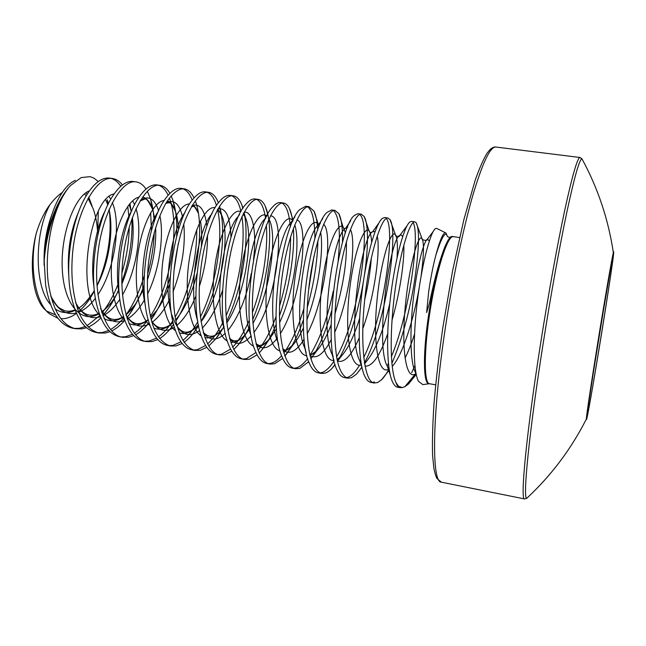 <?xml version="1.0" encoding="UTF-8"?>
<svg xmlns="http://www.w3.org/2000/svg" width="646" height="646" viewBox="0 0 646 646"><rect width="100%" height="100%" fill="white"/><g stroke="black" fill="none" stroke-linecap="round" stroke-linejoin="round"><path stroke-width="0.97" d="M528.444 496.726L526.781 498.276C522.614 499.277 528.896 433.942 542.923 344.996C550.65 295.795 559.735 245.593 567.051 211.169C574.52 176.657 579.478 159.207 581.941 158.811L583.031 160.814M586.56 419.407L586.285 419.197C586.592 414.433 591.356 382.521 597.566 344.019C604.713 299.647 612.004 257.592 613.345 252.667L613.652 251.746L613.676 252.562M613.175 255.364C612.626 255.453 606.101 292.525 598.923 336.76C591.744 380.995 586.366 417.243 586.996 416.605L587.327 415.612C590.638 402.797 614.669 254.08 613.199 255.348L613.175 255.364M590.904 387.64L607.733 284.062M447.202 236.17L446.095 233.182L445.126 232.818C442.817 233.384 439.716 240.853 435.832 255.218C433.167 265.433 430.785 277.505 428.694 291.451L426.635 312.535L429.396 303.386C434.879 277.11 440.33 257.592 445.748 244.85L446.895 242.452C448.962 238.463 450.755 236.444 452.289 236.396L453.201 236.638M447.064 242.121C448.736 238.931 450.205 237.058 451.481 236.493L453.04 236.638C447.42 236.161 436.728 269.293 430.325 309.418C423.857 349.543 423.8 383.353 429.428 383.716L435.662 384.838M445.587 232.835L436.672 228.377L435.428 228.636C430.825 231.349 422.621 260.588 417.8 297.701C412.931 334.878 412.988 371.498 418.535 381.358L422.791 384.612L423.405 384.523M415.984 373.315L404.816 386.736L408.514 383.982L415.863 373.856M411.712 372.685L414.885 365.507M399.785 387.657C398.267 387.382 397.007 385.694 395.998 382.61L398.501 386.219L401.109 387.705L397.774 387.293C395.901 386.946 394.238 385.347 392.792 382.489C386.591 370.521 386.001 332.722 390.846 294.519C395.651 256.284 404.485 225.769 409.919 221.941L411.518 221.392L414.902 221.877L416.161 222.749C419.706 229.346 419.206 248.492 414.659 280.186C409.669 311.792 402.078 339.513 391.88 363.343M395.998 382.61C389.651 369.391 389.813 328.087 395.239 289.069C400.762 249.348 409.814 221.635 414.708 221.861L414.902 221.877M413.069 222.652C420.255 232.875 409.556 313.964 391.395 356.624M388.416 363.367L387.164 365.911M389.021 369.06C386.445 373.832 383.926 377.425 381.455 379.84L377.724 382.521L374.276 383.021C364.045 382.545 359.887 342.227 364.861 298.395C369.569 254.104 381.511 216.749 387.794 218.001L389.958 219.519C399.075 232.31 385.492 325.867 364.401 362.85M374.422 381.915L372.661 382.44M374.276 383.021L370.933 382.416C368.575 381.98 366.516 379.905 364.74 376.19C358.377 363.004 357.521 326.464 362.245 289.917C366.928 253.345 375.956 223.702 382.174 218.55L384.451 217.524L388.012 218.017M386.243 218.501C395.796 227.844 384.225 316.823 363.698 357.521M359.588 365.135C355.671 371.628 351.868 375.633 348.186 377.159L346.119 377.66M361.857 367.17L356.495 374.139L351.448 377.749L347.718 378.193C343.002 376.594 339.449 370.32 337.05 359.354C334.103 341.25 333.934 319.56 336.526 294.301C341.322 249.267 354 212.978 361.203 214.189L364.191 216.499C368.672 224.219 368.373 248.322 364.417 275.075M347.718 378.193L344.423 377.595C341.532 377.062 339.029 374.454 336.905 369.754C321.821 341.702 339.263 224.921 354.573 215.344L357.9 213.713L361.453 214.214M359.733 214.512C371.595 223.193 359.354 318.494 336.598 356.891M334.111 360.985C330.066 367.194 326.117 371.022 322.265 372.451L319.899 372.936M363.536 280.639C358.659 310.468 348.259 344.811 337.446 361.243M335.08 364.683L331.996 368.382C329.848 370.651 327.675 372.209 325.487 373.041L321.49 373.428C316.362 371.733 312.47 365.41 309.805 354.452C306.422 336.493 306.043 314.715 308.683 289.125C313.471 245.117 326.763 209.094 334.935 210.426L338.867 213.689C341.556 219.018 342.768 228.644 342.477 242.573M321.49 373.428L318.236 372.831C314.739 372.193 311.76 368.963 309.289 363.157C294.35 333.134 310.766 224.566 327.118 212.34L331.673 209.958L335.217 210.451M333.538 210.628C339.207 216.249 340.757 232.826 338.181 260.37M333.328 290.966C327.619 317.889 319.843 339.328 309.991 355.268M307.657 358.578C303.919 363.536 300.253 366.605 296.651 367.8L294.003 368.26M340.563 266.62L337.632 285.056M331.6 310.92C325.786 331.689 318.898 347.685 310.944 358.91M308.707 361.703L299.841 368.382L295.577 368.713C282.859 367.154 276.189 328.959 281.099 284.902C285.831 240.974 299.962 205.266 308.982 206.704L313.972 211.089C315.983 215.255 317.234 221.578 317.727 230.065M295.577 368.713L292.355 368.131C288.213 367.364 284.725 363.456 281.882 356.414C267.299 324.785 282.665 224.186 299.792 209.546L305.76 206.244L309.297 206.736M307.641 206.833C312.462 210.297 314.868 220.916 314.877 238.689M313.94 256.357L308.562 290.232M303.644 309.256C298.064 327.934 291.459 342.509 283.82 352.991M281.616 355.712C278.135 359.709 274.712 362.204 271.344 363.214L268.413 363.633M317.905 240.538C317.444 261.541 313.867 283.998 307.189 307.9M303.394 319.843C297.871 335.734 291.693 347.823 284.846 356.091M282.722 358.393L274.493 363.779L269.971 364.061C256.527 362.479 248.985 324.276 253.894 280.493C258.44 237.139 273.549 201.479 283.336 203.03L283.683 203.062C285.976 203.425 287.914 205.307 289.489 208.706C290.886 211.71 291.968 215.885 292.727 221.247M269.971 364.061L266.798 363.48C261.937 362.576 257.907 357.916 254.71 349.518C240.643 316.637 254.968 223.782 272.596 206.986C275.301 203.878 277.82 202.408 280.154 202.569L283.683 203.062M282.06 203.102C286.541 205.719 289.295 213.705 290.32 227.061M290.652 236.468C290.53 258.295 286.84 281.47 279.581 306.01M276.036 316.548C270.722 331.075 264.723 342.315 258.045 350.253M255.937 352.514L246.328 358.667L243.13 359.055M293.405 228.296C295.02 251.617 289.448 288.156 279.427 315.894M276.262 324.147C271.635 335.387 266.572 344.278 261.073 350.81L259.127 352.934M257.092 354.848L249.445 359.233L244.672 359.467C230.501 357.908 222.151 319.56 227.029 276.173C231.534 233.085 247.386 197.716 258.004 199.396L258.376 199.436C261.25 199.969 263.592 202.335 265.401 206.526C274.332 226.181 268.784 282.415 252.651 319.762M244.672 359.467L241.531 358.893C235.903 357.827 231.308 352.345 227.755 342.445C214.383 308.659 227.675 223.33 245.528 204.645C248.855 200.623 251.964 198.726 254.855 198.944L258.376 199.436M256.777 199.428C261.049 201.552 263.988 207.907 265.611 218.501M266.346 225.091C268.292 248.88 262.93 284.765 252.384 312.567M249.356 320.069C244.277 331.85 238.705 340.886 232.633 347.193M230.614 349.098L221.61 354.186L218.146 354.533M249.84 326.028C246.392 333.312 242.541 339.578 238.277 344.819L233.763 349.543M231.801 351.158L224.687 354.743L219.68 354.92C204.532 353.475 195.698 313.641 200.51 271.918C204.968 228.886 221.78 193.743 232.964 195.803L233.368 195.851C236.686 196.327 239.464 199.226 241.701 204.564L242.977 208.182M219.68 354.92L216.571 354.355C210.095 353.112 204.903 346.708 201.011 335.153C188.511 300.802 200.777 222.813 218.59 202.553C222.587 197.482 226.342 195.084 229.855 195.358L233.368 195.851M231.793 195.811C235.911 197.603 238.972 202.844 240.966 211.533M241.919 216.563C245.981 241.992 239.585 285.532 226.052 315.733M223.33 321.522C218.461 331.301 213.204 338.762 207.568 343.906M205.622 345.529L197.183 349.752L193.461 350.059M244.043 212.34C249.857 238.019 242.686 289.093 226.552 321.425M223.976 326.4C221.433 331.043 218.728 335.161 215.869 338.754L208.731 345.981M206.833 347.354L200.22 350.302L194.971 350.431C185.919 347.968 179.402 337.414 175.429 318.761C172.894 302.95 172.522 285.903 174.323 267.63C176.697 249.017 180.363 233.085 185.313 219.818C193.243 201.189 200.882 191.999 208.222 192.258L208.65 192.306C212.687 193.025 215.925 196.513 218.356 202.771M194.971 350.431L191.91 349.874C184.506 348.42 178.7 341.015 174.509 327.643C163.026 293.139 174.258 222.297 191.757 200.753C196.473 194.454 200.938 191.474 205.153 191.822L208.65 192.306M207.1 192.242C211.097 193.8 214.23 198.225 216.491 205.517M217.557 209.554C223.807 235.701 216.58 285.694 200.333 317M197.829 321.66C193.138 329.912 188.139 336.178 182.834 340.458M180.953 341.847L173.031 345.368L169.058 345.634M219.535 206.236C221.11 211.985 222.111 218.606 222.539 226.1C222.854 239.19 222.418 247.038 220.383 261.469C216.83 284.111 210.362 304.185 200.995 321.7M198.588 325.778L193.857 332.609C190.731 336.655 187.453 339.893 184.021 342.315M182.18 343.486L176.035 345.909L170.56 345.99C163.414 343.995 157.672 337.519 153.328 326.569C147.877 310.952 145.988 286.808 148.499 263.124C151.527 238.737 157.317 218.808 165.861 203.345C172.038 193.655 178.013 188.785 183.771 188.753L184.223 188.802C188.204 189.528 191.466 192.565 194.018 197.934M170.56 345.99L167.532 345.44C159.118 343.761 152.69 335.25 148.233 319.899C137.913 285.653 148.112 221.78 165.021 199.267C170.504 191.555 175.744 187.905 180.735 188.317L184.223 188.802M182.689 188.721C186.589 190.094 189.762 193.905 192.209 200.147M196.747 229.653C197.111 257.73 188.68 293.857 175.123 317.049M172.773 320.892C168.243 327.958 163.454 333.288 158.423 336.897M156.59 338.092L149.161 341.031L144.946 341.258M195.439 201.35C205.694 227.247 196.255 290.119 175.882 321.03M173.613 324.437L172.224 326.359C168.348 331.6 164.149 335.67 159.619 338.569M157.834 339.57L152.133 341.572L146.432 341.605C129.297 339.255 118.121 301.755 122.958 258.981C127.44 216.838 145.891 183.311 159.602 185.289L160.087 185.345C164.141 186.177 167.411 188.858 169.89 193.372M146.432 341.605L143.436 341.064C133.916 339.11 126.834 329.371 122.199 311.832C113.171 278.248 122.352 221.198 138.406 198.112C144.672 188.785 150.736 184.368 156.598 184.861L160.087 185.345M158.569 185.249C162.388 186.484 165.578 189.811 168.154 195.221M169.357 198.056C180.008 224.356 171.473 284.797 150.348 316.257M148.128 319.495C143.735 325.592 139.124 330.179 134.311 333.247M132.527 334.289L125.566 336.752L121.117 336.937M171.15 195.819L172.837 200.09C174.493 205.194 175.599 210.604 176.164 216.321C176.762 222.927 177.004 227.981 176.657 236.355M170.245 276.706C165.562 293.801 159.207 308.134 151.188 319.697M149.024 322.588C145.051 327.659 140.206 332.278 135.523 334.765M133.779 335.637L128.506 337.285L122.579 337.269C105.161 335.379 92.806 297.12 97.683 255.307C101.858 213.769 121.432 179.378 135.717 181.865L136.217 181.922C139.996 182.535 143.267 184.917 146.02 189.076M122.579 337.269L119.615 336.736C108.883 334.466 101.147 323.363 96.407 303.41C88.793 270.989 96.948 220.633 111.863 197.377C118.945 186.185 125.905 180.872 132.745 181.437L136.217 181.922M150.655 212.792L151.447 230.549M144.268 275.648C139.689 291.128 133.593 304.201 125.962 314.86M123.846 317.622C119.575 322.935 115.125 326.916 110.498 329.549M108.762 330.453L102.238 332.52L97.554 332.658M147.304 191.192L150.591 199.105C152.618 205.694 153.805 213.285 154.16 221.885M154.192 232.673C153.691 246.376 151.487 260.241 147.571 274.275M144.066 285.257C140.279 295.892 135.62 305.3 130.104 313.48L126.858 317.88M100.736 309.006C107.268 320.473 115.287 324.26 124.791 320.368C120.495 325.261 116.135 328.782 111.718 330.93M110.014 331.689L105.145 333.045L98.999 332.989C91.134 330.994 84.586 324.502 79.353 313.52C72.635 295.965 70.446 275.131 72.796 251.003C77.052 209.554 97.07 176.108 112.097 178.474L112.63 178.538C116.409 179.16 119.671 181.3 122.401 184.974M98.999 332.989L96.076 332.456C83.988 329.815 75.59 317.178 70.882 294.568C64.778 263.851 71.884 220.133 85.377 197.167C93.282 183.795 101.212 177.424 109.166 178.054L112.63 178.538M111.16 178.425C114.826 179.467 118.032 182.091 120.77 186.306M127.755 206.421L129.006 217.605M129.224 227.069C128.99 242.193 126.551 257.488 121.924 272.951M118.662 282.544C114.1 294.633 108.528 304.791 101.939 313.011M99.904 315.401L86.968 325.81M85.272 326.593L79.175 328.329L74.258 328.434M129.935 203.563L131.259 211.864M131.832 218.962C132.793 237.898 129.418 261.347 121.803 281.947M118.921 289.19C115.868 296.28 113.139 301.246 109.578 306.826L102.884 315.692M100.889 317.848C96.722 322.136 92.491 325.213 88.195 327.078M86.524 327.732L82.042 328.854L75.695 328.749C61.556 325.366 52.391 309.83 48.2 282.124C45.018 256.252 50.033 223.169 60.086 201.867C51.268 218.929 45.971 238.608 44.178 260.919L45.745 241.442C50.8 216.717 59.036 198.088 70.479 185.572C66.683 189.73 63.219 195.165 60.086 201.867M75.695 328.749L72.804 328.225C59.19 325.116 50.13 310.742 45.64 285.112L44.178 260.919M75.421 180.347C69.469 182.753 63.801 188.963 58.415 198.984C52.431 210.435 48.208 224.59 45.745 241.442M70.479 185.572L81.194 177.577L89.972 176.641L94.025 178.167L98.305 181.534M88.034 198.33L93.089 208.61C95.713 215.659 97.239 223.928 97.659 233.408L98.305 211.436M108.068 204.354L107.349 199.808L108.286 203.91M109.174 209.167C112.146 234.538 108.084 260.063 96.997 285.75M94.397 290.975L91.078 296.74C87.226 302.917 83.059 307.9 78.594 311.703M76.494 313.358C72.166 316.54 67.83 318.316 63.502 318.688L60.829 318.712M36.168 233.594C28.19 265.417 33.196 300.414 46.157 310.694L49.233 313.673C35.126 302.32 28.973 266.152 36.168 233.594C39.39 222.959 43.484 213.988 48.442 206.688L49.944 204.693C54.014 199.331 58.132 195.245 62.299 192.443M46.641 311.097L55.54 314.812M58.172 314.78L58.947 314.691M57.954 318.284L49.233 313.673M84.432 193.929L86.16 195.819M404.816 386.736L402.208 387.56L398.501 386.219M441.396 482.182C431.649 482.942 431.843 417.292 445.191 328.846C452.491 279.976 462.794 230.396 472.404 196.772C482.36 163.115 490.177 146.537 495.853 147.046L580.06 157.495C577.572 157.366 572.526 174.654 564.927 209.344C557.482 243.986 548.236 294.842 540.411 344.714C526.191 435.008 520.078 500.844 524.576 498.938L441.396 482.182L436.995 478.492C435.985 476.756 434.976 473.526 433.959 468.818L432.602 455.777C432.15 441.598 432.65 423.841 434.096 402.523C436.098 379.501 438.981 354.727 442.744 328.192M602.29 329.08C595.693 370.005 588.619 411.131 586.883 418.366C585.026 426.336 589.911 392.372 597.72 343.963C605.512 295.577 613.078 252.344 613.627 252.538C614.306 251.964 608.903 288.124 602.29 329.08M429.259 383.7L428.968 383.732C424.091 384.095 422.88 361.405 426.772 328.717C430.616 296.094 438.933 259.789 445.748 244.842M415.976 373.283L415.338 372.177C410.121 362.422 409.669 330.235 413.416 298.145C417.138 266.015 423.833 240.95 427.394 239.141L429.34 240.918M414.514 334.168C411.478 343.672 408.304 351.658 405.002 358.126M389.134 369.092L387.325 366.25C374.72 344.988 390.079 237.962 399.826 235.41C400.972 234.587 401.893 235.047 402.587 236.783M403.831 245.02C404.533 260.637 399.963 292.977 391.977 320.376M387.681 333.861C379.832 355.994 372.257 366.75 364.974 366.129M361.041 362.899L359.556 360.234C346.805 337.05 361.38 236.961 372.435 231.841L375.116 231.438M377.199 235.919C380.639 250.196 374.583 296.449 362.777 328.709M359.16 337.923C351.481 355.728 344.221 363.407 337.382 360.952M333.199 356.471L332.028 354.113C319.302 329.266 333.086 235.943 345.214 228.442L347.669 227.206M350.39 229.475C356.826 240.748 349.752 298.743 334.62 332.52M331.39 339.344C323.759 354.016 316.653 359.434 310.072 355.599M305.606 349.825L304.734 347.879C292.186 321.627 305.187 234.837 318.179 225.204L320.295 223.653M323.614 224.291C333.158 231.922 325.39 300.245 307.181 333.861M304.193 339.134C296.522 351.432 289.465 355.098 283.021 350.116M278.264 342.961L277.683 341.548C265.474 314.174 277.683 233.715 291.306 222.143L293.026 220.593M296.95 219.834C309.652 223.516 301.464 301.125 280.291 333.675M277.473 337.858C269.681 348.291 262.607 350.512 256.236 344.512M251.359 336.929L250.874 335.104C239.141 306.898 250.543 232.584 264.585 219.277L265.877 217.936M270.44 215.861C286.315 215.433 277.933 301.537 253.862 332.48M251.165 335.847C243.211 344.762 236.056 345.747 229.701 338.819M224.34 328.669L224.299 328.515C213.188 299.744 223.791 231.454 238.027 216.604L238.85 215.659M244.099 212.235C252.643 210.459 256.963 232.092 253.498 259.579M251.318 273.323C246.376 297.992 238.552 317.081 227.852 330.574M225.236 333.328C217.056 340.959 209.788 340.862 203.417 333.029M197.724 321.014C187.72 291.629 197.555 230.113 211.63 214.133L211.936 213.745M217.928 208.892C225.89 207.382 230.234 216.854 230.945 237.324M229.79 257.245L227.804 269.81M222.539 290.409C217.121 307.221 210.338 319.81 202.206 328.176M199.654 330.429C187.687 339.215 178.433 334.03 171.876 314.877M171.384 313.157C162.703 283.828 171.57 229.387 185.127 212.235M191.943 205.783C199.767 202.86 204.766 209.635 206.93 226.108M207.495 235.225C207.681 251.48 204.976 268.526 199.388 286.38M195.883 296.046C190.473 309.402 184.142 319.189 176.907 325.406M174.396 327.264C165.634 332.835 158.036 330.809 151.592 321.191M145.31 304.936C138.131 276.464 145.794 229.362 158.423 211.161M166.135 202.884C174.024 198.831 179.572 203.765 182.753 217.686M183.763 224.057C185.725 245.27 182.164 267.84 173.063 291.75M170.019 298.581C164.665 309.62 158.633 317.541 151.931 322.362M149.444 323.888C140.335 328.588 132.535 325.673 126.043 315.143M119.51 296.272C113.89 269.277 120.406 229.209 131.792 210.604M140.505 200.179C148.556 195.124 154.596 198.637 158.625 210.717M159.869 215.627C164.237 235.984 159.36 270.286 147.49 294.156M144.712 299.437C139.415 308.764 133.601 315.321 127.262 319.116M94.017 287.002C90.004 262.179 95.39 228.991 105.225 210.717M132.624 200.761L134.61 204.669M136.031 208.626C142.677 229.564 137.097 269.923 122.474 294.947M119.857 299.211C114.617 307.213 108.956 312.712 102.892 315.716M100.429 316.726C90.48 319.875 82.228 315.216 75.663 302.764M68.864 276.916C66.95 252.836 70.212 231.115 78.667 211.743M109.182 196.675L110.773 199.234M112.307 202.521C121.295 223.476 115.133 269.277 97.893 294.713M95.406 298.25C90.206 305.187 84.666 309.838 78.796 312.204M76.333 313.003C65.908 315.434 57.405 309.902 50.832 296.409M44.146 265.393C43.508 247.022 46.1 230.049 51.922 214.472M85.991 192.742L87.113 194.252M88.752 197.038L92.055 205.953M416.072 373.743L414.853 374.26C405.502 379.17 401.392 347.072 405.284 306.382C409.071 265.7 418.414 233.432 421.911 238.39C424.22 242.218 423.946 254.79 421.095 276.117M419.101 288.366C413.521 320.012 402.305 355.889 392.211 366.444M389.118 369.003C378.451 376.02 372.887 343.963 376.836 302.175C380.655 260.395 391.298 227.941 395.449 234.845C397.298 237.793 397.831 245.432 397.048 257.762M389.804 303.523C383.256 331.358 375.423 350.713 366.298 361.59L364.465 363.23M361.389 364.885C350.31 369.052 344.778 334.604 349.187 293.559C353.467 252.481 364.804 223.031 369.423 231.486C370.586 233.408 371.321 236.969 371.628 242.169M371.345 257.891C370.424 270.585 368.22 284.506 364.732 299.655M359.62 318.43C354.121 336.041 348.065 348.59 341.435 356.067L337.083 359.523M333.99 360.452C322.483 362.075 317.008 325.608 321.926 285.33C326.698 244.995 338.762 218.34 343.809 228.304L345.432 233.141M346.377 241.58C346.983 262.001 343.188 286.097 334.975 313.867M331.115 324.89C326.706 336.348 321.991 344.891 316.984 350.528L310.04 355.478M306.89 355.793C294.947 355.122 289.57 316.887 295.044 277.409C300.366 237.849 313.181 213.842 318.615 225.309L319.124 226.423M320.618 232.011C323.945 249.954 318.333 291.144 306.842 319.94M303.507 327.772C300.14 335.032 296.619 340.757 292.945 344.948C289.642 348.662 286.436 350.746 283.311 351.206M280.073 350.972C268.05 348.218 262.672 310.548 268.138 272.596C273.46 234.563 286.566 211.04 292.888 220.9M294.746 224.848C300.753 241.709 294.188 292.38 279.565 322.661M276.528 328.62L269.309 339.32C265.054 344.27 260.903 346.757 256.874 346.773M253.539 346.046C241.636 341.492 236.21 305.469 241.37 269.301C246.392 233.069 259.434 209.159 266.79 216.079M268.946 218.937L269.406 219.89C277.505 236.275 270.044 293.664 252.901 323.452M250.067 328.168L246.069 333.635C240.821 339.933 235.709 342.8 230.727 342.219M227.279 341.023C215.489 334.943 210.071 300.366 214.956 265.813C219.737 231.195 232.657 207.229 240.853 211.743M243.276 213.786L245.367 217.452C253.999 236.065 245.359 295.545 226.738 323.024M224.041 326.844L223.201 327.91C216.943 335.67 210.83 338.892 204.855 337.575M201.277 335.936C189.617 328.531 184.239 295.262 188.907 262.195C193.461 229.08 206.219 205.25 215.11 207.746M217.791 209.143L221.707 215.223C230.727 235.951 220.916 296.659 201.003 321.748M198.411 324.89C191.846 332.197 185.459 334.862 179.257 332.876M175.526 330.792C164.027 322.249 158.722 290.183 163.18 258.505C167.548 226.786 180.105 203.24 189.561 204.007M192.492 204.863C194.882 206.252 196.852 209.029 198.403 213.196C192.726 203.151 194.462 207.374 191.499 206.542M200.462 221.053C201.705 228.167 202.012 236.501 201.358 246.069M196.982 273.629C192.71 290.934 186.581 305.138 178.595 316.249L175.647 319.875M173.136 322.491C166.498 328.798 160.095 330.671 153.918 328.12M150.034 325.6C138.712 316.064 133.512 285.152 137.784 254.782C141.983 224.372 154.297 201.197 164.213 200.478M167.395 200.866C170.762 202.15 173.443 205.654 175.446 211.379C177.149 216.378 178.167 222.531 178.498 229.839M178.288 243.534L174.073 270.052M169.898 284.095C166.297 294.342 161.944 303.071 156.833 310.29L150.647 317.566M148.192 319.754C141.466 325.204 135.006 326.4 128.837 323.339M124.791 320.368C113.672 309.983 108.601 280.17 112.711 251.036C116.748 221.869 128.788 199.154 139.06 197.127M142.508 197.07C146.965 198.112 150.397 202.351 152.819 209.788L154.959 219.632M155.662 227.545C156.308 244.43 153.53 261.953 147.336 280.106M144.106 288.294L135.426 304.234L125.986 314.933M123.572 316.774C116.724 321.482 110.2 322.071 104.006 318.518M99.791 315.095C74.54 293.009 90.157 197.385 114.116 193.937M129.168 204.507L131.348 211.638M132.39 217.419C134.844 238.681 131.332 260.911 121.844 284.111M118.977 290.119L114.366 298.056C110.409 304.08 106.162 308.748 101.632 312.05M99.25 313.601C81.654 324.534 64.051 304.928 62.299 269.511C60.296 234.183 74.871 196.029 89.374 190.885M105.839 199.864L107.817 204.879M109.053 209.449C113.849 229.928 109.117 262.946 96.997 285.831M94.348 290.563L93.662 291.693C88.785 299.534 83.423 305.292 77.577 308.974M75.219 310.282C68.072 313.762 61.362 313.278 55.088 308.836M50.509 304.46C33.858 286.453 34.545 231.995 49.944 204.693M402.208 387.552L401.667 387.632M447.549 236.541L446.919 235.378C445.013 231.518 441.315 238.132 435.832 255.218M580.06 157.495L581.941 158.811C597.946 188.188 608.411 219.478 613.345 252.667L597.712 343.971L586.285 419.197C571.096 449.115 551.264 475.48 526.781 498.276L524.576 498.938M442.744 328.152L452.547 271.013L463.893 219.551L475.23 180.072C479.477 168.21 483.386 159.304 486.955 153.368L489.813 149.815C492.026 147.7 494.045 146.779 495.853 147.046M429.428 383.716L422.791 384.612M416.379 375.173L415.338 372.177L415.935 373.057M433.022 231.777L427.394 239.141C427.499 241.669 420.853 239.666 421.911 238.39L416.161 222.749M390.216 374.825L387.325 366.25L389.045 368.527M407.061 225.761L399.826 235.41C399.737 237.825 394.302 235.443 395.449 234.845L389.958 219.519M361.962 367.614L359.556 360.234L360.985 362.576M364.441 363.109L366.298 361.59L364.554 363.811M378.814 223.145L372.572 231.809C370.974 232.754 369.875 232.608 369.27 231.389L364.191 216.499M333.942 360.234L332.028 354.113L333.166 356.285M336.986 359.031C337.551 359.241 339.037 358.247 341.435 356.067L337.454 361.259M350.705 220.754L345.723 228.2C344.52 228.757 343.737 228.66 343.373 227.893L338.867 213.689M306.172 352.692L304.734 347.879L305.59 349.712M309.765 354.299C311.445 354.024 311.089 356.019 316.984 350.528L310.871 358.659M322.742 218.631L318.179 225.204L319.245 224.566L317.759 224.364L318.615 225.309L313.972 211.089M278.636 344.932L278.256 342.905M282.778 349.139C285.427 349.478 284.111 352.627 292.945 344.948L284.821 356.011M294.923 216.781L291.306 222.143L292.848 220.972M256.026 343.712C258.683 345.384 260.144 345.933 260.427 345.36C262.688 343.89 259.587 348.275 269.309 339.32L261.073 350.81M267.226 215.223L264.585 219.277L265.805 218.098M268.922 218.978L269.406 219.89L269.051 218.703M229.516 338.124C234.167 342.913 239.682 341.419 246.069 333.635L238.277 344.819M239.674 213.979L238.818 215.724M243.138 214.052L245.367 217.452L243.954 212.502M203.248 332.407C209.546 338.754 216.2 337.26 223.201 327.91L215.869 338.754M212.227 213.132L211.928 213.769M217.322 209.982L217.532 210.007C218.122 209.328 219.511 211.064 221.707 215.223L219.365 206.502M177.222 326.577C182.374 333.32 188.503 335.387 198.403 324.865M151.447 320.65C157.196 329.63 164.423 330.219 173.12 322.419M175.639 319.851L178.595 316.249L175.809 320.666M165.772 203.49C170.625 202.028 170.714 202.093 175.446 211.379L172.837 200.09M125.905 314.626C131.857 324.744 139.27 326.408 148.16 319.617M150.631 317.493L156.833 310.29L151.172 319.665M140.19 200.688C146.166 199.816 144.987 194.244 152.819 209.788L150.591 199.105M100.598 308.505C106.743 319.584 114.382 322.265 123.507 316.548M125.946 314.796C129.03 312.365 132.188 308.845 135.426 304.234L130.096 313.488M129.152 204.532L130.524 208.456L129.676 203.878M75.534 302.263C81.509 314.239 89.382 317.913 99.145 313.286M101.567 311.84C106.073 308.764 110.345 304.169 114.366 298.056L109.578 306.834M105.791 199.913L107.809 204.887M50.703 295.916C59.093 310.742 59.892 307.553 63.881 310.387C67.095 311.663 70.818 311.485 75.057 309.862M77.472 308.683C81.549 307.141 86.944 301.48 93.662 291.693L91.078 296.74M389.272 369.988L381.455 379.84M361.873 367.243L356.495 374.139M335.008 364.449L331.996 368.382M308.667 361.599L307.932 362.576M293.139 220.351L289.489 208.706M267.727 214.286L265.401 206.526M242.807 208.448L241.701 204.564M198.524 325.463L193.857 332.609M173.564 324.235L172.224 326.359M408.514 383.982L416.218 374.446M446.095 233.182L446.919 235.378C447.767 237.098 449.002 237.655 450.625 237.042M453.322 236.654L459.597 237.566"/></g></svg>
